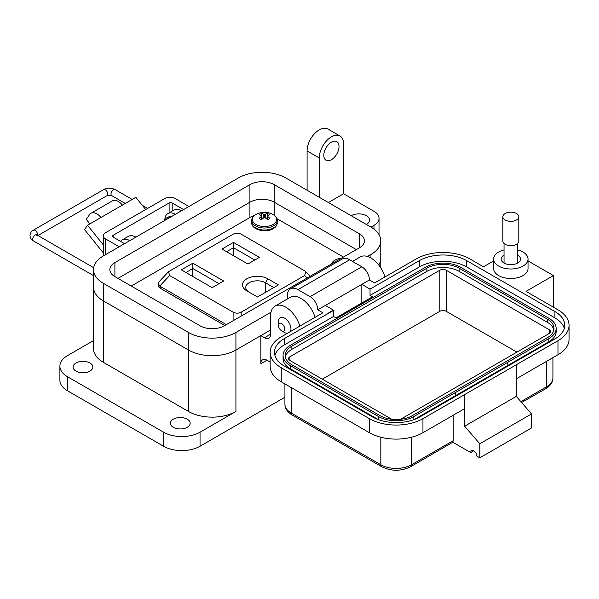 <?xml version="1.0" encoding="UTF-8"?>
<svg xmlns="http://www.w3.org/2000/svg" width="599" height="599" viewBox="0 0 599 599"><rect width="100%" height="100%" fill="white"/><g stroke="black" fill="none" stroke-linecap="round" stroke-linejoin="round"><path stroke-width="0.9" d="M343.429 257.053L276.985 218.695M254.597 215.363L250.951 216.943L131.233 286.06M278.4 284.914L267.783 278.782A14.803 8.551 0 0 0 246.848 278.782A14.803 8.551 0 0 0 246.848 290.867L257.465 296.999L278.4 284.914M212.143 287.655L223.644 281.013L192.811 263.216L181.31 269.857L212.143 287.655M304.651 275.518L241.187 312.154C238.492 313.502 235.796 313.502 233.093 312.154L169.637 275.518L168.521 271.691L233.093 234.202C235.796 232.854 238.492 232.854 241.187 234.202L304.651 270.845L305.76 271.691L304.651 275.518L307.04 278.063M221.959 249.049L247.881 264.009L259.382 257.368L233.46 242.408L221.959 249.049M249.124 292.185A11.553 6.671 180 0 1 245.762 287.483A11.553 6.671 180 0 1 252.89 281.32A11.553 6.671 180 0 1 265.484 282.765L273.803 287.572M192.811 263.216L192.811 268.532L219.039 283.671M185.915 272.515L192.811 268.532L192.811 276.498M168.521 271.691L158.84 282.009L158.316 283.349L159.723 286.075L169.637 275.518M226.355 324.643L159.723 286.075M226.557 251.7L233.46 247.716L233.46 242.408M233.46 255.691L233.46 247.716L254.785 260.026M158.316 283.349L158.316 285.573A6.507 3.759 0 0 0 160.218 288.231L224.82 325.534M89.962 363.016A9.891 5.713 0 0 0 79.18 361.774A9.891 5.713 0 0 0 73.071 367.052A9.891 5.713 0 0 0 75.968 371.088A9.891 5.713 0 0 0 86.75 372.323A9.891 5.713 0 0 0 92.86 367.052A9.891 5.713 0 0 0 89.962 363.016M187.27 419.195A9.891 5.713 0 0 0 176.488 417.96A9.891 5.713 0 0 0 170.386 423.231A9.891 5.713 0 0 0 173.283 427.274A9.891 5.713 0 0 0 184.065 428.51A9.891 5.713 0 0 0 190.168 423.231A9.891 5.713 0 0 0 187.27 419.195M351.179 215.707A10.752 6.207 180 0 1 366.386 215.707A10.752 6.207 180 0 1 369.531 220.103A10.752 6.207 180 0 1 366.386 224.49M331.412 142.143A10.752 6.207 -60 0 1 336.788 141.611A10.752 6.207 -60 0 1 338.435 150.229A10.752 6.207 -60 0 1 331.412 159.701A10.752 6.207 -60 0 1 326.036 160.233A10.752 6.207 -60 0 1 324.388 151.622A10.752 6.207 -60 0 1 331.412 142.143M299.837 326.111A21.504 12.414 -120 0 0 285.798 307.182A21.504 12.414 -120 0 0 275.046 306.119A21.504 12.414 -120 0 0 270.591 315.958L270.591 334.22A8.603 4.964 60 0 1 268.809 338.158A8.603 4.964 60 0 1 264.511 337.731L270.591 334.22M315.044 317.335A21.504 12.414 -120 0 0 301.005 298.399A21.504 12.414 -120 0 0 290.253 297.336L275.046 306.119M384.985 276.955A21.504 12.414 -120 0 0 370.946 258.019A21.504 12.414 -120 0 0 360.194 256.956L352.482 261.411M260.864 363.713A8.603 4.964 60 0 1 262.647 359.774A8.603 4.964 60 0 1 266.944 360.201L260.864 363.713L260.864 335.62L235.924 350.018L235.924 411.468L200.044 432.186A25.802 14.9 180 0 1 163.549 432.186L67.455 376.704A25.802 14.9 180 0 1 59.9 366.176L59.9 380.215A25.802 14.9 0 0 0 67.455 390.75L163.549 446.233A25.802 14.9 0 0 0 200.044 446.233L284.914 397.234M59.9 366.176A25.802 14.9 180 0 1 67.455 355.641L93.511 340.591M307.085 190.25L307.085 150.926A17.199 9.928 120 0 1 314.595 133.614A17.199 9.928 120 0 1 327.848 129.002L340.015 136.025A17.199 9.928 120 0 1 343.579 143.902L343.579 193.762L373.986 211.32A17.199 9.928 0 0 1 379.025 218.343L379.025 234.651M235.924 411.468A33.544 19.37 180 0 1 188.49 411.468L103.342 362.313A33.544 19.37 180 0 1 93.511 348.618L93.511 287.168A33.544 19.37 0 0 0 103.342 300.863L188.49 350.018A33.544 19.37 0 0 0 235.924 350.018L270.591 330.004M260.864 335.62L264.511 337.731M367.509 256.492L370.946 254.508A33.544 19.37 0 0 0 380.769 240.813L380.769 258.371A33.544 19.37 0 0 1 378.74 265.005A33.544 19.37 0 0 0 380.769 258.371L380.769 267.85M380.769 240.813A33.544 19.37 0 0 0 370.946 227.118L373.986 225.366A17.199 9.928 0 0 0 379.025 218.343M343.579 193.762L328.372 202.544M340.015 136.025A17.199 9.928 120 0 0 326.755 140.638A17.199 9.928 120 0 0 319.252 157.949L319.252 197.273M266.944 360.201L270.149 362.058M129.796 240.641A15.05 8.693 -120 0 0 122.271 239.892A15.05 8.693 -120 0 0 120.609 241.419M135.876 237.129A15.05 8.693 -120 0 0 128.351 236.38L122.271 239.892M175.41 214.307A15.05 8.693 -120 0 0 167.885 213.558A15.05 8.693 -120 0 0 164.77 220.447M181.49 210.796A15.05 8.693 -120 0 0 173.965 210.047L167.885 213.558M249.918 217.542L249.918 202.192L117.936 278.385L249.918 202.192A17.199 9.928 180 0 1 274.245 202.192L356.345 249.596L274.245 202.192L274.245 215.221M370.946 227.118L285.798 177.963A33.544 19.37 0 0 0 238.357 177.963L103.342 255.915A33.544 19.37 0 0 0 93.511 269.61A33.544 19.37 0 0 0 103.342 283.305L188.49 332.46A33.544 19.37 0 0 0 235.924 332.46L270.988 312.221M114.896 276.633A17.199 9.928 180 0 1 109.857 269.61A17.199 9.928 180 0 1 114.896 262.587L249.918 184.634A17.199 9.928 180 0 1 274.245 184.634L359.393 233.79A17.199 9.928 180 0 1 364.432 240.813A17.199 9.928 180 0 1 359.393 247.836L224.37 325.789A17.199 9.928 180 0 1 200.044 325.789L114.896 276.633L114.896 262.587M93.511 269.61L93.511 287.168A33.544 19.37 0 0 0 103.342 300.863L188.49 350.018A33.544 19.37 0 0 0 235.924 350.018L235.924 332.46M249.918 184.634L249.918 202.192A17.199 9.928 180 0 1 274.245 202.192L274.245 184.634M103.32 252.928L84.511 229.537L87.529 225.239L100.954 217.489A11.681 6.746 -120 0 0 90.981 213.251A11.681 6.746 -120 0 0 89.67 214.464L86.256 219.324L89.902 223.869M145.669 209.553L135.846 197.341L122.428 205.09A11.681 6.746 -120 0 0 112.455 200.852L90.981 213.251M94.897 220.971A3.145 1.812 60 0 1 95.248 220.642A3.145 1.812 60 0 1 95.743 220.499L94.882 221.001M103.32 244.879L87.529 225.239M169.105 212.855L169.105 202.994L113.114 235.317A2.171 1.25 0 0 0 112.485 236.208A2.171 1.25 0 0 0 113.114 237.092L124.532 243.681M188.955 206.49L175.335 198.628A7.592 4.38 0 0 0 164.598 198.628L105.544 232.719A7.592 4.38 0 0 0 103.32 235.819A7.592 4.38 0 0 0 105.544 238.919L119.164 246.781M169.105 202.994A2.171 1.25 180 0 1 172.168 202.994L183.586 209.583M170.296 217.257A11.905 6.874 -120 0 0 167.001 217.707A11.905 6.874 -120 0 0 164.965 220.335M170.97 216.868A11.905 6.874 -120 0 0 167.675 217.317L167.001 217.707M278.46 325.369A4.41 2.546 60 0 1 281.582 323.572A4.41 2.546 60 0 1 284.705 328.971A4.41 2.546 60 0 1 281.582 330.775A4.41 2.546 60 0 1 278.46 325.369L278.46 321.768A8.82 5.091 60 0 1 280.287 317.732A8.82 5.091 60 0 1 284.705 318.166A8.82 5.091 60 0 1 290.425 331.547M287.191 333.411A8.82 5.091 60 0 1 284.705 332.572L281.582 330.775L284.705 332.572M493.628 259.075L493.628 268.554A17.199 9.928 0 0 0 498.668 275.577A17.199 9.928 0 0 0 517.416 277.734A17.199 9.928 0 0 0 528.033 268.554L528.033 259.075A17.199 9.928 180 0 1 517.416 268.247A17.199 9.928 180 0 1 498.668 266.098A17.199 9.928 180 0 1 493.628 259.075A17.199 9.928 180 0 1 504.036 249.948M517.626 249.948A17.199 9.928 180 0 1 522.994 252.052A17.199 9.928 180 0 1 528.033 259.075M504.036 255.099A9.674 5.586 0 0 0 503.991 255.122A9.674 5.586 0 0 0 501.153 259.075A9.674 5.586 0 0 0 507.128 264.234A9.674 5.586 0 0 0 517.671 263.028A9.674 5.586 0 0 0 520.509 259.075A9.674 5.586 0 0 0 517.626 255.099M322.284 379.167L439.831 311.308A4.515 2.606 180 0 1 446.218 311.308L516.922 352.13M391.776 419.285L289.901 360.471A4.515 2.606 180 0 1 288.576 358.621A4.515 2.606 180 0 1 289.901 356.779L439.831 270.224A4.515 2.606 180 0 1 446.218 270.224L549.305 329.742A4.515 2.606 180 0 1 550.631 331.584A4.515 2.606 180 0 1 549.305 333.426L400.589 419.285M553.835 330.004A22.792 13.163 0 0 0 547.321 322.277L459.134 271.362A22.792 13.163 0 0 0 426.9 271.362L291.878 349.314A22.792 13.163 0 0 0 285.371 357.041M459.134 268.202A22.792 13.163 0 0 0 426.9 268.202L291.878 346.155A22.792 13.163 0 0 0 285.206 355.462A22.792 13.163 0 0 0 291.878 364.769L380.066 415.684A22.792 13.163 0 0 0 412.299 415.684L547.321 337.731A22.792 13.163 0 0 0 554 328.424A22.792 13.163 0 0 0 547.321 319.117L459.134 268.202L459.134 271.362M460.653 267.326A24.941 14.398 0 0 0 425.38 267.326L290.358 345.279A24.941 14.398 0 0 0 283.057 355.462A24.941 14.398 0 0 0 290.358 365.645L378.546 416.56A24.941 14.398 0 0 0 413.827 416.56L548.841 338.607A24.941 14.398 0 0 0 556.149 328.424A24.941 14.398 0 0 0 548.841 318.241L460.653 267.326M507.188 365.817L548.841 341.767A24.941 14.398 0 0 0 556.149 331.584L556.149 328.424M413.961 419.644L455.487 395.669L455.487 392.51L455.487 395.669L507.188 365.824L507.188 362.665M283.057 355.462L283.057 358.621A24.941 14.398 0 0 0 290.358 368.804L378.411 419.644M564.303 328.424A33.544 19.37 0 0 0 554.921 317.889L466.733 266.974A33.544 19.37 0 0 0 419.3 266.974L370.032 295.419L372.466 296.819L335.972 317.889L333.538 316.489L284.278 344.927A33.544 19.37 0 0 0 274.904 355.462M333.538 316.489L333.538 310.394L284.278 338.607A33.544 19.37 0 0 0 274.454 352.302A33.544 19.37 0 0 0 284.278 365.996L372.466 416.911A33.544 19.37 0 0 0 419.906 416.911L554.921 338.959A33.544 19.37 0 0 0 564.752 325.264A33.544 19.37 0 0 0 554.921 311.57L466.733 260.655A33.544 19.37 0 0 0 419.3 260.655L370.032 289.1L370.032 295.419M528.033 260.932L553.401 275.577L526.034 291.376L557.969 309.818A37.842 21.849 180 0 1 569.05 325.264A37.842 21.849 180 0 1 557.969 340.711L422.946 418.664A37.842 21.849 180 0 1 369.426 418.664L281.238 367.749A37.842 21.849 180 0 1 270.149 352.302A37.842 21.849 180 0 1 281.238 336.855L322.898 312.798L317.732 309.818L325.332 305.423L333.344 310.05L325.938 314.557M370.032 289.1L361.826 284.36L369.426 279.965L374.592 282.953L416.253 258.903A37.842 21.849 180 0 1 469.781 258.903L483.46 266.802L493.628 260.932M361.826 302.967L361.826 284.36L325.332 305.423M369.426 279.965A10.752 6.207 -120 0 0 361.826 266.802L349.666 259.779A15.05 8.693 -120 0 0 342.134 259.03L290.433 288.875A15.05 8.693 -120 0 0 287.318 295.779L287.318 299.028M349.666 259.779L297.958 289.624L310.125 296.647A10.752 6.207 60 0 1 317.732 309.818M270.149 352.302L270.149 366.348A37.842 21.849 0 0 0 281.238 381.795L369.426 432.71A37.842 21.849 0 0 0 422.946 432.71L464.607 408.66L464.607 394.614L464.614 426.218L516.308 396.373L516.308 364.769M516.308 378.808L557.969 354.758A37.842 21.849 0 0 0 569.05 339.311L569.05 325.264M553.401 275.577L553.401 307.182M297.958 289.624A15.05 8.693 -120 0 0 290.433 288.875M453.203 415.242L453.203 440.699L452.799 442.219L470.694 452.552A4.298 2.486 60 0 1 471.585 450.583A4.298 2.486 60 0 1 474.902 451.736A4.298 2.486 60 0 1 476.774 456.064L479.814 457.823L479.814 443.777L464.614 426.218M479.814 457.823L531.515 427.978L531.515 413.931L516.308 396.373M479.814 443.777L531.515 413.931M470.694 452.552L473.734 450.8M520.868 401.637L546.565 386.804A4.298 2.486 -120 0 1 545.674 388.773L521.609 402.491M452.799 442.219L410.652 466.726C401.008 471.398 391.364 471.398 381.72 466.726A4.298 2.486 120 0 1 380.829 464.757A21.721 12.542 0 0 0 411.543 464.757L453.203 440.699M518.809 216.756L518.809 241.023A7.982 4.605 180 0 1 516.473 244.28A7.982 4.605 180 0 1 507.78 245.276A7.982 4.605 180 0 1 502.853 241.023L502.853 216.756A7.982 4.605 180 0 1 505.189 213.499A7.982 4.605 180 0 1 513.882 212.495A7.982 4.605 180 0 1 518.809 216.756A7.982 4.605 180 0 1 516.473 220.013A7.982 4.605 180 0 1 507.78 221.009A7.982 4.605 180 0 1 502.853 216.756M341.61 258.102A18.576 18.576 0 0 0 336.518 259.389L336.518 259.389A12.175 7.031 -0 0 0 334.968 260.146A12.175 7.031 -0 0 0 331.591 263.889M260.176 214.105A6.125 3.534 -0 0 0 259.187 214.854A18.576 9.749 55.8 0 1 261.067 215.43A18.539 4.837 72.4 0 1 261.501 215.962A18.539 6.701 99.2 0 0 261.067 216.666A18.576 11.621 115.5 0 0 259.187 218.358A6.125 3.534 0 0 0 260.176 219.107A6.125 3.534 0 0 0 261.478 219.683A18.576 9.749 -55.8 0 1 263.44 218.036A18.539 12.998 -32.3 0 1 264.511 217.699A18.539 12.998 32.3 0 1 265.589 218.036A18.576 9.749 55.8 0 1 267.543 219.683A6.125 3.534 0 0 0 268.846 219.107A6.125 3.534 0 0 0 269.835 218.358A18.576 11.621 -115.5 0 0 267.955 216.666A18.539 6.701 -99.2 0 0 267.521 215.962A18.539 4.837 -72.4 0 1 267.955 215.43A18.576 9.749 -55.8 0 1 269.835 214.854A6.125 3.534 0 0 0 267.543 213.536A18.576 11.621 115.5 0 0 265.589 214.06A18.539 14.863 140.4 0 0 264.511 214.225A18.539 14.863 -140.4 0 0 263.44 214.06A18.576 11.621 -115.5 0 0 261.478 213.536A6.125 3.534 -0 0 0 260.176 214.105M255.9 214.502A12.175 7.031 -0 0 0 255.9 224.445A12.175 7.031 -0 0 0 273.122 224.445A12.175 7.031 -0 0 0 271.572 213.746L271.572 213.746A18.576 18.576 0 0 0 257.45 213.746L257.45 213.746A12.175 7.031 -0 0 0 255.9 214.502M261.329 219.631L261.067 216.666M261.89 219.309L261.501 215.962M262.16 219.077L261.478 213.536M263.201 218.223L263.44 214.06M264.511 217.699L264.511 214.225M265.829 218.223L265.589 214.06M266.862 219.077L267.543 213.536M267.132 219.309L267.521 215.962M267.701 219.631L267.955 216.666M265.484 292.372L265.484 282.765L267.783 278.782M241.187 316.085L241.187 312.154M233.093 312.154L233.093 320.757M160.218 288.231L160.218 286.464M163.549 446.233L163.549 432.186M67.455 376.704L67.455 390.75M200.044 432.186L200.044 446.233M103.342 362.313L103.342 283.305M373.986 225.366L373.986 229.14M307.085 150.926L319.252 157.949M188.49 332.46L188.49 411.468M370.946 254.508L370.946 258.019M359.393 233.79L359.393 247.836M113.114 235.317L113.114 237.092M122.428 205.09L100.954 217.489M172.168 211.088L172.168 202.994M105.544 254.642L105.544 238.919M132.192 199.46L115.195 189.643A3.467 1.999 120 0 0 112.53 190.572A3.467 1.999 120 0 0 111.017 194.061A3.467 1.999 120 0 0 111.736 195.648L107.034 195.648L37.947 235.534M115.195 189.643C111.324 187.734 107.446 187.734 103.575 189.643A3.467 1.999 60 0 1 105.304 189.816A3.467 1.999 60 0 1 107.753 194.061A3.467 1.999 60 0 1 107.034 195.648M103.575 189.643L33.372 230.173A3.467 1.999 60 0 1 35.101 230.345A3.467 1.999 60 0 1 37.55 234.591A3.467 1.999 60 0 1 37.475 235.257M33.372 230.173C31.56 230.922 30.422 232.712 29.95 235.534C30.422 238.357 31.56 240.139 33.372 240.888A3.467 1.999 -60 0 1 32.653 239.301A3.467 1.999 -60 0 1 34.165 235.819A3.467 1.999 -60 0 1 36.839 234.89L93.676 267.708M549.305 333.426L549.305 329.742M446.218 311.308L446.218 270.224M439.831 311.308L439.831 270.224M289.901 360.471L289.901 356.779M426.9 268.202L426.9 271.362M547.321 322.277L547.321 319.117M291.878 349.314L291.878 346.155M548.841 338.607L548.841 341.767M413.827 416.56L413.827 419.689M378.546 416.56L378.546 419.689M290.358 365.645L290.358 368.804M419.3 260.655L419.3 266.974M466.733 266.974L466.733 260.655M554.921 317.889L554.921 311.57M284.278 344.927L284.278 338.607M361.826 266.802L356.502 269.872A10.752 6.207 -120 0 0 356.495 269.872L310.125 296.647M281.238 381.795L281.238 367.749M369.426 432.71L369.426 418.664M422.946 432.71L422.946 418.664M557.969 354.758L557.969 340.711M380.829 437.233L380.829 464.757L291.271 413.048A4.298 2.486 -60 0 0 292.162 415.017C287.34 412.037 284.922 408.421 284.914 404.183A21.721 12.542 0 0 0 291.271 413.048L291.271 387.59M411.543 437.233L411.543 464.757A4.298 2.486 60 0 1 410.652 466.726M545.674 388.773C550.496 385.786 552.914 382.177 552.922 377.939A21.721 12.542 0 0 1 546.565 386.804L546.565 361.347M257.45 213.746L255.833 214.532C253.167 216.104 251.79 218.133 251.7 220.612A12.811 7.398 -0 0 0 255.451 225.838A12.811 7.398 -0 0 0 273.571 225.838A12.811 7.398 -0 0 0 277.322 220.612L277.322 222.618A12.811 7.398 -0 0 1 273.571 227.852A12.811 7.398 -0 0 1 255.451 227.852A12.811 7.398 -0 0 1 251.7 222.618C251.243 229.799 265.739 233.348 273.189 228.698C275.854 227.126 277.232 225.097 277.322 222.618M310.087 276.304L305.76 271.691M103.32 255.923L103.32 235.819M147.676 208.4L142.188 205.232M125.266 203.458L111.736 195.648M36.876 235.534L36.839 234.89M33.372 240.888L93.511 275.607M284.914 404.183L284.914 383.922M552.922 377.939L552.922 357.67M292.162 415.017L381.72 466.726M504.036 263.051L504.036 243.441M517.626 263.051L517.626 243.441M336.518 259.389L334.901 260.183L331.195 264.122M251.7 220.612L251.7 222.618M277.322 220.612C277.157 217.594 275.241 215.311 271.572 213.746"/></g></svg>
